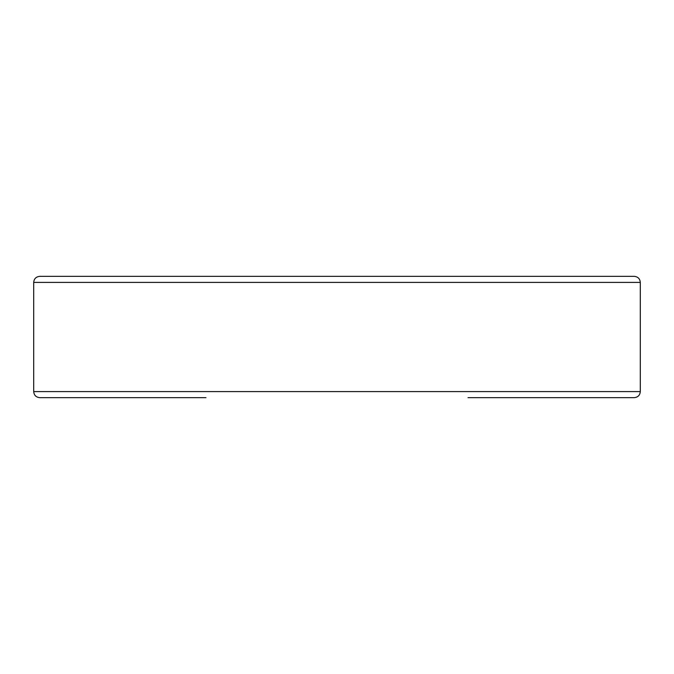 <?xml version="1.0" encoding="UTF-8"?>
<svg xmlns="http://www.w3.org/2000/svg" width="674" height="674" viewBox="0 0 674 674"><rect width="100%" height="100%" fill="white"/><g stroke="black" fill="none" stroke-linecap="round" stroke-linejoin="round"><path stroke-width="1.01" d="M640.3 391.594L640.3 282.406L33.7 282.406L33.7 391.594L640.3 391.594C639.971 395.242 637.949 397.264 634.234 397.66L468.026 397.66M33.7 282.406C34.029 278.758 36.051 276.736 39.766 276.34L634.234 276.34C637.949 276.736 639.971 278.758 640.3 282.406M205.974 397.66L39.766 397.66C36.051 397.264 34.029 395.242 33.7 391.594"/></g></svg>
